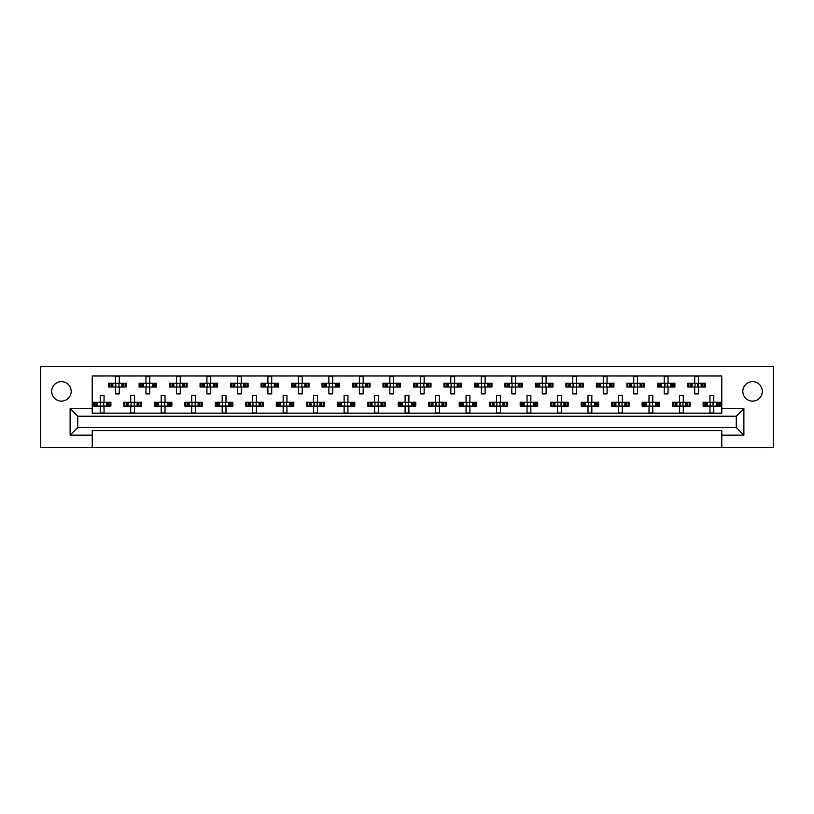 <?xml version="1.0" encoding="UTF-8"?>
<svg xmlns="http://www.w3.org/2000/svg" width="814" height="814" viewBox="0 0 814 814"><rect width="100%" height="100%" fill="white"/><g stroke="black" fill="none" stroke-linecap="round" stroke-linejoin="round"><path stroke-width="1.22" d="M752.574 401.129A9.758 9.758 0 0 1 742.816 391.371A9.758 9.758 0 0 1 752.574 381.624A9.758 9.758 0 0 1 762.321 391.371A9.758 9.758 0 0 1 752.574 401.129M61.426 401.129A9.758 9.758 0 0 1 51.679 391.371A9.758 9.758 0 0 1 61.426 381.624A9.758 9.758 0 0 1 71.184 391.371A9.758 9.758 0 0 1 61.426 401.129M721.774 430.555L92.226 430.555L92.226 435.124L70.116 435.124L70.116 408.597L92.226 408.597L92.226 375.976L721.774 375.976L721.774 408.597L743.884 408.597L743.884 435.124L721.774 435.124L721.774 430.555M721.774 447.476L773.3 447.476L773.3 366.524L40.7 366.524L40.7 447.476L721.774 447.476L721.774 435.124M92.226 447.476L92.226 435.124M109.575 387.026L109.575 383.221L108.608 383.221L108.608 387.026L111.101 387.026L108.608 387.026L108.608 383.221L112.871 383.221L112.871 387.026L111.793 387.026L111.793 383.221L115.466 383.221L115.466 376.363L119.282 376.363L119.282 383.221L122.965 383.221L122.965 387.026L121.886 387.026L121.886 383.221L126.139 383.221L126.139 387.026L126.139 383.221L125.173 383.221L125.173 387.026L123.657 387.026L125.173 387.026M109.575 383.221L111.101 383.221L111.101 387.026L115.466 387.026L115.466 393.895L119.282 393.895L119.282 387.026L123.657 387.026L123.657 383.221L125.173 383.221M140.059 387.026L140.059 383.221L139.092 383.221L139.092 387.026L141.585 387.026L139.092 387.026L139.092 383.221L143.356 383.221L143.356 387.026L142.277 387.026L142.277 383.221L145.96 383.221L145.96 376.363L149.766 376.363L149.766 383.221L153.449 383.221L153.449 387.026L152.371 387.026L152.371 383.221L156.624 383.221L156.624 387.026L156.624 383.221L155.657 383.221L155.657 387.026L154.141 387.026L155.657 387.026M140.059 383.221L141.585 383.221L141.585 387.026L145.96 387.026L145.96 393.895L149.766 393.895L149.766 387.026L154.141 387.026L154.141 383.221L155.657 383.221M170.553 387.026L170.553 383.221L169.587 383.221L169.587 387.026L169.587 383.221L172.069 383.221L172.069 387.026L169.587 387.026L176.445 387.026L176.445 393.895L180.25 393.895L180.25 387.026L183.933 387.026L182.855 387.026L182.855 383.221L183.933 383.221L183.933 387.026L187.118 387.026L187.118 383.221L187.118 387.026L184.625 387.026L184.625 383.221L187.118 383.221L186.141 383.221L186.141 387.026M170.553 383.221L173.84 383.221L173.84 387.026L172.761 387.026L172.761 383.221L176.445 383.221L176.445 376.363L180.25 376.363L180.25 383.221L186.141 383.221M201.038 387.026L201.038 383.221L200.071 383.221L200.071 387.026L200.071 383.221L202.554 383.221L202.554 387.026L200.071 387.026L206.929 387.026L206.929 393.895L210.745 393.895L210.745 387.026L214.418 387.026L213.339 387.026L213.339 383.221L214.418 383.221L214.418 387.026L217.603 387.026L217.603 383.221L217.603 387.026L215.11 387.026L215.11 383.221L217.603 383.221L216.636 383.221L216.636 387.026M201.038 383.221L204.324 383.221L204.324 387.026L203.246 387.026L203.246 383.221L206.929 383.221L206.929 376.363L210.745 376.363L210.745 383.221L216.636 383.221M231.522 387.026L231.522 383.221L230.555 383.221L230.555 387.026L230.555 383.221L233.048 383.221L233.048 387.026L230.555 387.026L237.413 387.026L237.413 393.895L241.229 393.895L241.229 387.026L244.912 387.026L243.834 387.026L243.834 383.221L244.912 383.221L244.912 387.026L248.087 387.026L248.087 383.221L248.087 387.026L245.604 387.026L245.604 383.221L248.087 383.221L247.12 383.221L247.12 387.026M231.522 383.221L234.819 383.221L234.819 387.026L233.74 387.026L233.74 383.221L237.413 383.221L237.413 376.363L241.229 376.363L241.229 383.221L247.12 383.221M262.006 387.026L262.006 383.221L261.04 383.221L261.04 387.026L261.04 383.221L263.533 383.221L263.533 387.026L261.04 387.026L267.908 387.026L267.908 393.895L271.713 393.895L271.713 387.026L275.397 387.026L274.318 387.026L274.318 383.221L275.397 383.221L275.397 387.026L278.571 387.026L278.571 383.221L278.571 387.026L276.088 387.026L276.088 383.221L278.571 383.221L277.605 383.221L277.605 387.026M262.006 383.221L265.303 383.221L265.303 387.026L264.224 387.026L264.224 383.221L267.908 383.221L267.908 376.363L271.713 376.363L271.713 383.221L277.605 383.221M292.501 387.026L292.501 383.221L291.534 383.221L291.534 387.026L291.534 383.221L294.017 383.221L294.017 387.026L291.534 387.026L298.392 387.026L298.392 393.895L302.198 393.895L302.198 387.026L305.881 387.026L304.802 387.026L304.802 383.221L305.881 383.221L305.881 387.026L309.066 387.026L309.066 383.221L309.066 387.026L306.573 387.026L306.573 383.221L309.066 383.221L308.099 383.221L308.099 387.026M292.501 383.221L295.787 383.221L295.787 387.026L294.709 387.026L294.709 383.221L298.392 383.221L298.392 376.363L302.198 376.363L302.198 383.221L308.099 383.221M322.985 387.026L322.985 383.221L322.018 383.221L322.018 387.026L322.018 383.221L324.501 383.221L324.501 387.026L322.018 387.026L328.876 387.026L328.876 393.895L332.692 393.895L332.692 387.026L336.365 387.026L335.287 387.026L335.287 383.221L336.365 383.221L336.365 387.026L339.55 387.026L339.55 383.221L339.55 387.026L337.057 387.026L337.057 383.221L339.55 383.221L338.583 383.221L338.583 387.026M322.985 383.221L326.272 383.221L326.272 387.026L325.193 387.026L325.193 383.221L328.876 383.221L328.876 376.363L332.692 376.363L332.692 383.221L338.583 383.221M353.469 387.026L353.469 383.221L352.503 383.221L352.503 387.026L352.503 383.221L354.996 383.221L354.996 387.026L352.503 387.026L359.361 387.026L359.361 393.895L363.176 393.895L363.176 387.026L366.86 387.026L365.781 387.026L365.781 383.221L366.86 383.221L366.86 387.026L370.034 387.026L370.034 383.221L370.034 387.026L367.552 387.026L367.552 383.221L370.034 383.221L369.068 383.221L369.068 387.026M353.469 383.221L356.766 383.221L356.766 387.026L355.687 387.026L355.687 383.221L359.361 383.221L359.361 376.363L363.176 376.363L363.176 383.221L369.068 383.221M383.954 387.026L383.954 383.221L382.987 383.221L382.987 387.026L382.987 383.221L385.48 383.221L385.48 387.026L382.987 387.026L389.855 387.026L389.855 393.895L393.661 393.895L393.661 387.026L397.344 387.026L396.265 387.026L396.265 383.221L397.344 383.221L397.344 387.026L400.519 387.026L400.519 383.221L400.519 387.026L398.036 387.026L398.036 383.221L400.519 383.221L399.552 383.221L399.552 387.026M383.954 383.221L387.25 383.221L387.25 387.026L386.172 387.026L386.172 383.221L389.855 383.221L389.855 376.363L393.661 376.363L393.661 383.221L399.552 383.221M414.448 387.026L414.448 383.221L413.481 383.221L413.481 387.026L413.481 383.221L415.964 383.221L415.964 387.026L413.481 387.026L420.339 387.026L420.339 393.895L424.145 393.895L424.145 387.026L427.828 387.026L426.75 387.026L426.75 383.221L427.828 383.221L427.828 387.026L431.013 387.026L431.013 383.221L431.013 387.026L428.52 387.026L428.52 383.221L431.013 383.221L430.046 383.221L430.046 387.026M414.448 383.221L417.735 383.221L417.735 387.026L416.656 387.026L416.656 383.221L420.339 383.221L420.339 376.363L424.145 376.363L424.145 383.221L430.046 383.221M444.932 387.026L444.932 383.221L443.966 383.221L443.966 387.026L443.966 383.221L446.448 383.221L446.448 387.026L443.966 387.026L450.824 387.026L450.824 393.895L454.639 393.895L454.639 387.026L458.313 387.026L457.234 387.026L457.234 383.221L458.313 383.221L458.313 387.026L461.497 387.026L461.497 383.221L461.497 387.026L459.004 387.026L459.004 383.221L461.497 383.221L460.531 383.221L460.531 387.026M444.932 383.221L448.219 383.221L448.219 387.026L447.14 387.026L447.14 383.221L450.824 383.221L450.824 376.363L454.639 376.363L454.639 383.221L460.531 383.221M475.417 387.026L475.417 383.221L474.45 383.221L474.45 387.026L474.45 383.221L476.943 383.221L476.943 387.026L474.45 387.026L481.308 387.026L481.308 393.895L485.124 393.895L485.124 387.026L488.807 387.026L487.728 387.026L487.728 383.221L488.807 383.221L488.807 387.026L491.982 387.026L491.982 383.221L491.982 387.026L489.499 387.026L489.499 383.221L491.982 383.221L491.015 383.221L491.015 387.026M475.417 383.221L478.713 383.221L478.713 387.026L477.635 387.026L477.635 383.221L481.308 383.221L481.308 376.363L485.124 376.363L485.124 383.221L491.015 383.221M505.901 387.026L505.901 383.221L504.934 383.221L504.934 387.026L504.934 383.221L507.427 383.221L507.427 387.026L504.934 387.026L511.803 387.026L511.803 393.895L515.608 393.895L515.608 387.026L519.291 387.026L518.213 387.026L518.213 383.221L519.291 383.221L519.291 387.026L522.466 387.026L522.466 383.221L522.466 387.026L519.983 387.026L519.983 383.221L522.466 383.221L521.499 383.221L521.499 387.026M505.901 383.221L509.198 383.221L509.198 387.026L508.119 387.026L508.119 383.221L511.803 383.221L511.803 376.363L515.608 376.363L515.608 383.221L521.499 383.221M536.395 387.026L536.395 383.221L535.429 383.221L535.429 387.026L535.429 383.221L537.912 383.221L537.912 387.026L535.429 387.026L542.287 387.026L542.287 393.895L546.092 393.895L546.092 387.026L549.776 387.026L548.697 387.026L548.697 383.221L549.776 383.221L549.776 387.026L552.96 387.026L552.96 383.221L552.96 387.026L550.468 387.026L550.468 383.221L552.96 383.221L551.994 383.221L551.994 387.026M536.395 383.221L539.682 383.221L539.682 387.026L538.603 387.026L538.603 383.221L542.287 383.221L542.287 376.363L546.092 376.363L546.092 383.221L551.994 383.221M566.88 387.026L566.88 383.221L565.913 383.221L565.913 387.026L565.913 383.221L568.396 383.221L568.396 387.026L565.913 387.026L572.771 387.026L572.771 393.895L576.587 393.895L576.587 387.026L580.26 387.026L579.181 387.026L579.181 383.221L580.26 383.221L580.26 387.026L583.445 387.026L583.445 383.221L583.445 387.026L580.952 387.026L580.952 383.221L583.445 383.221L582.478 383.221L582.478 387.026M566.88 383.221L570.166 383.221L570.166 387.026L569.088 387.026L569.088 383.221L572.771 383.221L572.771 376.363L576.587 376.363L576.587 383.221L582.478 383.221M597.364 387.026L597.364 383.221L596.397 383.221L596.397 387.026L596.397 383.221L598.89 383.221L598.89 387.026L596.397 387.026L603.255 387.026L603.255 393.895L607.071 393.895L607.071 387.026L610.754 387.026L609.676 387.026L609.676 383.221L610.754 383.221L610.754 387.026L613.929 387.026L613.929 383.221L613.929 387.026L611.446 387.026L611.446 383.221L613.929 383.221L612.962 383.221L612.962 387.026M597.364 383.221L600.661 383.221L600.661 387.026L599.582 387.026L599.582 383.221L603.255 383.221L603.255 376.363L607.071 376.363L607.071 383.221L612.962 383.221M627.859 387.026L627.859 383.221L626.882 383.221L626.882 387.026L626.882 383.221L629.375 383.221L629.375 387.026L626.882 387.026L633.75 387.026L633.75 393.895L637.555 393.895L637.555 387.026L641.239 387.026L640.16 387.026L640.16 383.221L641.239 383.221L641.239 387.026L644.413 387.026L644.413 383.221L644.413 387.026L641.931 387.026L641.931 383.221L644.413 383.221L643.447 383.221L643.447 387.026M627.859 383.221L631.145 383.221L631.145 387.026L630.067 387.026L630.067 383.221L633.75 383.221L633.75 376.363L637.555 376.363L637.555 383.221L643.447 383.221M658.343 387.026L658.343 383.221L657.376 383.221L657.376 387.026L657.376 383.221L659.859 383.221L659.859 387.026L657.376 387.026L664.234 387.026L664.234 393.895L668.04 393.895L668.04 387.026L671.723 387.026L670.644 387.026L670.644 383.221L671.723 383.221L671.723 387.026L674.908 387.026L674.908 383.221L674.908 387.026L672.415 387.026L672.415 383.221L674.908 383.221L673.941 383.221L673.941 387.026M658.343 383.221L661.629 383.221L661.629 387.026L660.551 387.026L660.551 383.221L664.234 383.221L664.234 376.363L668.04 376.363L668.04 383.221L673.941 383.221M688.827 387.026L688.827 383.221L687.861 383.221L687.861 387.026L687.861 383.221L690.343 383.221L690.343 387.026L687.861 387.026L694.718 387.026L694.718 393.895L698.534 393.895L698.534 387.026L702.207 387.026L701.129 387.026L701.129 383.221L702.207 383.221L702.207 387.026L705.392 387.026L705.392 383.221L705.392 387.026L702.899 387.026L702.899 383.221L705.392 383.221L704.425 383.221L704.425 387.026M688.827 383.221L692.114 383.221L692.114 387.026L691.035 387.026L691.035 383.221L694.718 383.221L694.718 376.363L698.534 376.363L698.534 383.221L704.425 383.221M94.332 406.084L94.332 402.279L93.366 402.279L93.366 406.084L95.849 406.084L93.366 406.084L93.366 402.279L97.619 402.279L97.619 406.084L96.551 406.084L96.551 402.279L100.224 402.279L100.224 395.411L104.039 395.411L104.039 402.279L107.713 402.279L107.713 406.084L106.634 406.084L106.634 402.279L110.897 402.279L110.897 406.084L110.897 402.279L109.931 402.279L109.931 406.084L108.404 406.084L109.931 406.084M94.332 402.279L95.849 402.279L95.849 406.084L100.224 406.084L100.224 412.942L104.039 412.942L104.039 406.084L108.404 406.084L108.404 402.279L109.931 402.279M124.817 406.084L124.817 402.279L123.85 402.279L123.85 406.084L126.343 406.084L123.85 406.084L123.85 402.279L128.113 402.279L128.113 406.084L127.035 406.084L127.035 402.279L130.708 402.279L130.708 395.411L134.524 395.411L134.524 402.279L138.207 402.279L138.207 406.084L137.128 406.084L137.128 402.279L141.382 402.279L141.382 406.084L141.382 402.279L140.415 402.279L140.415 406.084L138.899 406.084L140.415 406.084M124.817 402.279L126.343 402.279L126.343 406.084L130.708 406.084L130.708 412.942L134.524 412.942L134.524 406.084L138.899 406.084L138.899 402.279L140.415 402.279M155.311 406.084L155.311 402.279L154.345 402.279L154.345 406.084L154.345 402.279L156.827 402.279L156.827 406.084L154.345 406.084L161.203 406.084L161.203 412.942L165.008 412.942L165.008 406.084L168.691 406.084L167.613 406.084L167.613 402.279L168.691 402.279L168.691 406.084L171.866 406.084L171.866 402.279L171.866 406.084L169.383 406.084L169.383 402.279L171.866 402.279L170.899 402.279L170.899 406.084M155.311 402.279L158.598 402.279L158.598 406.084L157.519 406.084L157.519 402.279L161.203 402.279L161.203 395.411L165.008 395.411L165.008 402.279L170.899 402.279M185.796 406.084L185.796 402.279L184.829 402.279L184.829 406.084L184.829 402.279L187.312 402.279L187.312 406.084L184.829 406.084L191.687 406.084L191.687 412.942L195.492 412.942L195.492 406.084L199.176 406.084L198.097 406.084L198.097 402.279L199.176 402.279L199.176 406.084L202.36 406.084L202.36 402.279L202.36 406.084L199.868 406.084L199.868 402.279L202.36 402.279L201.394 402.279L201.394 406.084M185.796 402.279L189.082 402.279L189.082 406.084L188.003 406.084L188.003 402.279L191.687 402.279L191.687 395.411L195.492 395.411L195.492 402.279L201.394 402.279M216.28 406.084L216.28 402.279L215.313 402.279L215.313 406.084L215.313 402.279L217.806 402.279L217.806 406.084L215.313 406.084L222.171 406.084L222.171 412.942L225.987 412.942L225.987 406.084L229.66 406.084L228.581 406.084L228.581 402.279L229.66 402.279L229.66 406.084L232.845 406.084L232.845 402.279L232.845 406.084L230.352 406.084L230.352 402.279L232.845 402.279L231.878 402.279L231.878 406.084M216.28 402.279L219.566 402.279L219.566 406.084L218.498 406.084L218.498 402.279L222.171 402.279L222.171 395.411L225.987 395.411L225.987 402.279L231.878 402.279M246.764 406.084L246.764 402.279L245.797 402.279L245.797 406.084L245.797 402.279L248.29 402.279L248.29 406.084L245.797 406.084L252.655 406.084L252.655 412.942L256.471 412.942L256.471 406.084L260.154 406.084L259.076 406.084L259.076 402.279L260.154 402.279L260.154 406.084L263.329 406.084L263.329 402.279L263.329 406.084L260.846 406.084L260.846 402.279L263.329 402.279L262.362 402.279L262.362 406.084M246.764 402.279L250.061 402.279L250.061 406.084L248.982 406.084L248.982 402.279L252.655 402.279L252.655 395.411L256.471 395.411L256.471 402.279L262.362 402.279M277.259 406.084L277.259 402.279L276.292 402.279L276.292 406.084L276.292 402.279L278.775 402.279L278.775 406.084L276.292 406.084L283.15 406.084L283.15 412.942L286.955 412.942L286.955 406.084L290.639 406.084L289.56 406.084L289.56 402.279L290.639 402.279L290.639 406.084L293.813 406.084L293.813 402.279L293.813 406.084L291.331 406.084L291.331 402.279L293.813 402.279L292.847 402.279L292.847 406.084M277.259 402.279L280.545 402.279L280.545 406.084L279.467 406.084L279.467 402.279L283.15 402.279L283.15 395.411L286.955 395.411L286.955 402.279L292.847 402.279M307.743 406.084L307.743 402.279L306.776 402.279L306.776 406.084L306.776 402.279L309.259 402.279L309.259 406.084L306.776 406.084L313.634 406.084L313.634 412.942L317.45 412.942L317.45 406.084L321.123 406.084L320.044 406.084L320.044 402.279L321.123 402.279L321.123 406.084L324.308 406.084L324.308 402.279L324.308 406.084L321.815 406.084L321.815 402.279L324.308 402.279L323.341 402.279L323.341 406.084M307.743 402.279L311.029 402.279L311.029 406.084L309.951 406.084L309.951 402.279L313.634 402.279L313.634 395.411L317.45 395.411L317.45 402.279L323.341 402.279M338.227 406.084L338.227 402.279L337.261 402.279L337.261 406.084L337.261 402.279L339.753 402.279L339.753 406.084L337.261 406.084L344.119 406.084L344.119 412.942L347.934 412.942L347.934 406.084L351.607 406.084L350.539 406.084L350.539 402.279L351.607 402.279L351.607 406.084L354.792 406.084L354.792 402.279L354.792 406.084L352.299 406.084L352.299 402.279L354.792 402.279L353.825 402.279L353.825 406.084M338.227 402.279L341.514 402.279L341.514 406.084L340.445 406.084L340.445 402.279L344.119 402.279L344.119 395.411L347.934 395.411L347.934 402.279L353.825 402.279M368.711 406.084L368.711 402.279L367.745 402.279L367.745 406.084L367.745 402.279L370.238 402.279L370.238 406.084L367.745 406.084L374.603 406.084L374.603 412.942L378.418 412.942L378.418 406.084L382.102 406.084L381.023 406.084L381.023 402.279L382.102 402.279L382.102 406.084L385.276 406.084L385.276 402.279L385.276 406.084L382.794 406.084L382.794 402.279L385.276 402.279L384.31 402.279L384.31 406.084M368.711 402.279L372.008 402.279L372.008 406.084L370.93 406.084L370.93 402.279L374.603 402.279L374.603 395.411L378.418 395.411L378.418 402.279L384.31 402.279M399.206 406.084L399.206 402.279L398.239 402.279L398.239 406.084L398.239 402.279L400.722 402.279L400.722 406.084L398.239 406.084L405.097 406.084L405.097 412.942L408.903 412.942L408.903 406.084L412.586 406.084L411.508 406.084L411.508 402.279L412.586 402.279L412.586 406.084L415.761 406.084L415.761 402.279L415.761 406.084L413.278 406.084L413.278 402.279L415.761 402.279L414.794 402.279L414.794 406.084M399.206 402.279L402.492 402.279L402.492 406.084L401.414 406.084L401.414 402.279L405.097 402.279L405.097 395.411L408.903 395.411L408.903 402.279L414.794 402.279M429.69 406.084L429.69 402.279L428.724 402.279L428.724 406.084L428.724 402.279L431.206 402.279L431.206 406.084L428.724 406.084L435.582 406.084L435.582 412.942L439.397 412.942L439.397 406.084L443.07 406.084L441.992 406.084L441.992 402.279L443.07 402.279L443.07 406.084L446.255 406.084L446.255 402.279L446.255 406.084L443.762 406.084L443.762 402.279L446.255 402.279L445.289 402.279L445.289 406.084M429.69 402.279L432.977 402.279L432.977 406.084L431.898 406.084L431.898 402.279L435.582 402.279L435.582 395.411L439.397 395.411L439.397 402.279L445.289 402.279M460.175 406.084L460.175 402.279L459.208 402.279L459.208 406.084L459.208 402.279L461.701 402.279L461.701 406.084L459.208 406.084L466.066 406.084L466.066 412.942L469.882 412.942L469.882 406.084L473.555 406.084L472.486 406.084L472.486 402.279L473.555 402.279L473.555 406.084L476.739 406.084L476.739 402.279L476.739 406.084L474.247 406.084L474.247 402.279L476.739 402.279L475.773 402.279L475.773 406.084M460.175 402.279L463.461 402.279L463.461 406.084L462.393 406.084L462.393 402.279L466.066 402.279L466.066 395.411L469.882 395.411L469.882 402.279L475.773 402.279M490.659 406.084L490.659 402.279L489.692 402.279L489.692 406.084L489.692 402.279L492.185 402.279L492.185 406.084L489.692 406.084L496.55 406.084L496.55 412.942L500.366 412.942L500.366 406.084L504.049 406.084L502.971 406.084L502.971 402.279L504.049 402.279L504.049 406.084L507.224 406.084L507.224 402.279L507.224 406.084L504.741 406.084L504.741 402.279L507.224 402.279L506.257 402.279L506.257 406.084M490.659 402.279L493.956 402.279L493.956 406.084L492.877 406.084L492.877 402.279L496.55 402.279L496.55 395.411L500.366 395.411L500.366 402.279L506.257 402.279M521.153 406.084L521.153 402.279L520.187 402.279L520.187 406.084L520.187 402.279L522.669 402.279L522.669 406.084L520.187 406.084L527.045 406.084L527.045 412.942L530.85 412.942L530.85 406.084L534.533 406.084L533.455 406.084L533.455 402.279L534.533 402.279L534.533 406.084L537.708 406.084L537.708 402.279L537.708 406.084L535.225 406.084L535.225 402.279L537.708 402.279L536.741 402.279L536.741 406.084M521.153 402.279L524.44 402.279L524.44 406.084L523.361 406.084L523.361 402.279L527.045 402.279L527.045 395.411L530.85 395.411L530.85 402.279L536.741 402.279M551.638 406.084L551.638 402.279L550.671 402.279L550.671 406.084L550.671 402.279L553.154 402.279L553.154 406.084L550.671 406.084L557.529 406.084L557.529 412.942L561.345 412.942L561.345 406.084L565.018 406.084L563.939 406.084L563.939 402.279L565.018 402.279L565.018 406.084L568.203 406.084L568.203 402.279L568.203 406.084L565.71 406.084L565.71 402.279L568.203 402.279L567.236 402.279L567.236 406.084M551.638 402.279L554.924 402.279L554.924 406.084L553.846 406.084L553.846 402.279L557.529 402.279L557.529 395.411L561.345 395.411L561.345 402.279L567.236 402.279M582.122 406.084L582.122 402.279L581.155 402.279L581.155 406.084L581.155 402.279L583.648 402.279L583.648 406.084L581.155 406.084L588.013 406.084L588.013 412.942L591.829 412.942L591.829 406.084L595.502 406.084L594.434 406.084L594.434 402.279L595.502 402.279L595.502 406.084L598.687 406.084L598.687 402.279L598.687 406.084L596.194 406.084L596.194 402.279L598.687 402.279L597.72 402.279L597.72 406.084M582.122 402.279L585.419 402.279L585.419 406.084L584.34 406.084L584.34 402.279L588.013 402.279L588.013 395.411L591.829 395.411L591.829 402.279L597.72 402.279M612.606 406.084L612.606 402.279L611.64 402.279L611.64 406.084L611.64 402.279L614.132 402.279L614.132 406.084L611.64 406.084L618.508 406.084L618.508 412.942L622.313 412.942L622.313 406.084L625.997 406.084L624.918 406.084L624.918 402.279L625.997 402.279L625.997 406.084L629.171 406.084L629.171 402.279L629.171 406.084L626.688 406.084L626.688 402.279L629.171 402.279L628.205 402.279L628.205 406.084M612.606 402.279L615.903 402.279L615.903 406.084L614.824 406.084L614.824 402.279L618.508 402.279L618.508 395.411L622.313 395.411L622.313 402.279L628.205 402.279M643.101 406.084L643.101 402.279L642.134 402.279L642.134 406.084L642.134 402.279L644.617 402.279L644.617 406.084L642.134 406.084L648.992 406.084L648.992 412.942L652.797 412.942L652.797 406.084L656.481 406.084L655.402 406.084L655.402 402.279L656.481 402.279L656.481 406.084L659.655 406.084L659.655 402.279L659.655 406.084L657.173 406.084L657.173 402.279L659.655 402.279L658.689 402.279L658.689 406.084M643.101 402.279L646.387 402.279L646.387 406.084L645.309 406.084L645.309 402.279L648.992 402.279L648.992 395.411L652.797 395.411L652.797 402.279L658.689 402.279M673.585 406.084L673.585 402.279L672.618 402.279L672.618 406.084L672.618 402.279L675.101 402.279L675.101 406.084L672.618 406.084L679.476 406.084L679.476 412.942L683.292 412.942L683.292 406.084L686.965 406.084L685.887 406.084L685.887 402.279L686.965 402.279L686.965 406.084L690.15 406.084L690.15 402.279L690.15 406.084L687.657 406.084L687.657 402.279L690.15 402.279L689.183 402.279L689.183 406.084M673.585 402.279L676.872 402.279L676.872 406.084L675.793 406.084L675.793 402.279L679.476 402.279L679.476 395.411L683.292 395.411L683.292 402.279L689.183 402.279M704.069 406.084L704.069 402.279L703.103 402.279L703.103 406.084L703.103 402.279L705.596 402.279L705.596 406.084L703.103 406.084L709.961 406.084L709.961 412.942L713.776 412.942L713.776 406.084L717.449 406.084L716.381 406.084L716.381 402.279L717.449 402.279L717.449 406.084L720.634 406.084L720.634 402.279L720.634 406.084L718.152 406.084L718.152 402.279L720.634 402.279L719.668 402.279L719.668 406.084M704.069 402.279L707.366 402.279L707.366 406.084L706.287 406.084L706.287 402.279L709.961 402.279L709.961 395.411L713.776 395.411L713.776 402.279L719.668 402.279M92.226 408.597L92.226 413.176L721.774 413.176L721.774 408.597M736.263 427.503L736.263 416.219L77.737 416.219L77.737 427.503L736.263 427.503L743.884 435.124M70.116 408.597L77.737 416.219M736.263 416.219L743.884 408.597M77.737 427.503L70.116 435.124M100.539 402.971L100.539 405.392L100.539 402.971L99.847 402.279M104.039 406.084L100.224 406.084M104.039 402.279L100.224 402.279M103.724 405.392L103.724 402.971L103.724 405.392L104.416 406.084M104.416 402.279L103.724 402.971M99.847 406.084L100.539 405.392M115.781 383.913L115.781 386.335L115.781 383.913L115.089 383.221M119.282 387.026L115.466 387.026M119.282 383.221L115.466 383.221M118.966 386.335L118.966 383.913L118.966 386.335L119.658 387.026M119.658 383.221L118.966 383.913M115.089 387.026L115.781 386.335M131.023 402.971L131.023 405.392L131.023 402.971L130.332 402.279M134.524 406.084L130.708 406.084M134.524 402.279L130.708 402.279M134.208 405.392L134.208 402.971L134.208 405.392L134.9 406.084M134.9 402.279L134.208 402.971M130.332 406.084L131.023 405.392M161.518 402.971L161.518 405.392L161.518 402.971L160.816 402.279M165.008 406.084L161.203 406.084M165.008 402.279L161.203 402.279M164.693 405.392L164.693 402.971L164.693 405.392L165.395 406.084M165.395 402.279L164.693 402.971M160.816 406.084L161.518 405.392M192.002 402.971L192.002 405.392L192.002 402.971L191.3 402.279M195.492 406.084L191.687 406.084M195.492 402.279L191.687 402.279M195.177 405.392L195.177 402.971L195.177 405.392L195.879 406.084M195.879 402.279L195.177 402.971M191.3 406.084L192.002 405.392M222.487 402.971L222.487 405.392L222.487 402.971L221.795 402.279M225.987 406.084L222.171 406.084M225.987 402.279L222.171 402.279M225.671 405.392L225.671 402.971L225.671 405.392L226.363 406.084M226.363 402.279L225.671 402.971M221.795 406.084L222.487 405.392M252.971 402.971L252.971 405.392L252.971 402.971L252.279 402.279M256.471 406.084L252.655 406.084M256.471 402.279L252.655 402.279M256.156 405.392L256.156 402.971L256.156 405.392L256.848 406.084M256.848 402.279L256.156 402.971M252.279 406.084L252.971 405.392M283.913 403.418L283.913 404.945L283.913 403.418L282.763 402.279M286.955 406.084L283.15 406.084M286.955 402.279L283.15 402.279M286.64 405.392L286.64 402.971L286.64 405.392L287.342 406.084M287.342 402.279L286.64 402.971M282.763 406.084L283.913 404.945M314.397 403.418L314.397 404.945L314.397 403.418L313.258 402.279M317.45 406.084L313.634 406.084M317.45 402.279L313.634 402.279M317.124 405.392L317.124 402.971L317.124 405.392L317.826 406.084M317.826 402.279L317.124 402.971M313.258 406.084L314.397 404.945M344.434 402.971L344.434 405.392L344.434 402.971L343.742 402.279M347.934 406.084L344.119 406.084M347.934 402.279L344.119 402.279M347.619 405.392L347.619 402.971L347.619 405.392L348.311 406.084M348.311 402.279L347.619 402.971M343.742 406.084L344.434 405.392M146.276 383.913L146.276 386.335L146.276 383.913L145.574 383.221M149.766 387.026L145.96 387.026M149.766 383.221L145.96 383.221M149.45 386.335L149.45 383.913L149.45 386.335L150.152 387.026M150.152 383.221L149.45 383.913M145.574 387.026L146.276 386.335M176.76 383.913L176.76 386.335L176.76 383.913L176.058 383.221M180.25 387.026L176.445 387.026M180.25 383.221L176.445 383.221M179.935 386.335L179.935 383.913L179.935 386.335L180.637 387.026M180.637 383.221L179.935 383.913M176.058 387.026L176.76 386.335M207.244 383.913L207.244 386.335L207.244 383.913L206.553 383.221M210.745 387.026L206.929 387.026M209.981 384.361L209.981 385.887L210.429 383.913L210.429 386.335L211.121 387.026M210.745 383.221L206.929 383.221M211.121 383.221L210.429 383.913M206.553 387.026L207.244 386.335M237.729 383.913L237.729 386.335L237.729 383.913L237.037 383.221M241.229 387.026L237.413 387.026M241.229 383.221L237.413 383.221M240.913 386.335L240.913 383.913L240.913 386.335L241.605 387.026M241.605 383.221L240.913 383.913M237.037 387.026L237.729 386.335M268.223 383.913L268.223 386.335L268.223 383.913L267.521 383.221M271.713 387.026L267.908 387.026M271.713 383.221L267.908 383.221M271.398 386.335L271.398 383.913L271.398 386.335L272.1 387.026M272.1 383.221L271.398 383.913M267.521 387.026L268.223 386.335M298.707 383.913L298.707 386.335L298.707 383.913L298.005 383.221M302.198 387.026L298.392 387.026M302.198 383.221L298.392 383.221M301.882 386.335L301.882 383.913L301.882 386.335L302.584 387.026M302.584 383.221L301.882 383.913M298.005 387.026L298.707 386.335M329.192 383.913L329.192 386.335L329.192 383.913L328.5 383.221M332.692 387.026L328.876 387.026M332.692 383.221L328.876 383.221M332.377 386.335L332.377 383.913L332.377 386.335L333.068 387.026M333.068 383.221L332.377 383.913M328.5 387.026L329.192 386.335M374.928 402.971L374.928 405.392L374.928 402.971L374.226 402.279M378.418 406.084L374.603 406.084M378.418 402.279L374.603 402.279M378.103 405.392L378.103 402.971L378.103 405.392L378.795 406.084M378.795 402.279L378.103 402.971M374.226 406.084L374.928 405.392M405.413 402.971L405.413 405.392L405.413 402.971L404.711 402.279M408.903 406.084L405.097 406.084M408.903 402.279L405.097 402.279M408.587 405.392L408.587 402.971L408.587 405.392L409.289 406.084M409.289 402.279L408.587 402.971M404.711 406.084L405.413 405.392M436.345 403.418L436.345 404.945L436.345 403.418L435.205 402.279M439.397 406.084L435.582 406.084M439.397 402.279L435.582 402.279M439.072 405.392L439.072 402.971L439.072 405.392L439.774 406.084M439.774 402.279L439.072 402.971M435.205 406.084L436.345 404.945M359.676 383.913L359.676 386.335L359.676 383.913L358.984 383.221M363.176 387.026L359.361 387.026M363.176 383.221L359.361 383.221M362.861 386.335L362.861 383.913L362.861 386.335L363.553 387.026M363.553 383.221L362.861 383.913M358.984 387.026L359.676 386.335M390.171 383.913L390.171 386.335L390.171 383.913L389.468 383.221M393.661 387.026L389.855 387.026M393.661 383.221L389.855 383.221M393.345 386.335L393.345 383.913L393.345 386.335L394.047 387.026M394.047 383.221L393.345 383.913M389.468 387.026L390.171 386.335M420.655 383.913L420.655 386.335L420.655 383.913L419.953 383.221M424.145 387.026L420.339 387.026M424.145 383.221L420.339 383.221M423.829 386.335L423.829 383.913L423.829 386.335L424.532 387.026M424.532 383.221L423.829 383.913M419.953 387.026L420.655 386.335M466.829 403.418L466.829 404.945L466.829 403.418L465.689 402.279M469.882 406.084L466.066 406.084M469.882 402.279L466.066 402.279M469.566 405.392L469.566 402.971L469.566 405.392L470.258 406.084M470.258 402.279L469.566 402.971M465.689 406.084L466.829 404.945M496.876 402.971L496.876 405.392L496.876 402.971L496.174 402.279M500.366 406.084L496.55 406.084M500.366 402.279L496.55 402.279M500.05 405.392L500.05 402.971L500.05 405.392L500.742 406.084M500.742 402.279L500.05 402.971M496.174 406.084L496.876 405.392M527.36 402.971L527.36 405.392L527.36 402.971L526.658 402.279M530.85 406.084L527.045 406.084M530.85 402.279L527.045 402.279M530.535 405.392L530.535 402.971L530.535 405.392L531.237 406.084M531.237 402.279L530.535 402.971M526.658 406.084L527.36 405.392M451.587 384.361L451.587 385.887L451.587 384.361L450.447 383.221M454.639 387.026L450.824 387.026M454.639 383.221L450.824 383.221M454.324 386.335L454.324 383.913L454.324 386.335L455.016 387.026M455.016 383.221L454.324 383.913M450.447 387.026L451.587 385.887M481.623 383.913L481.623 386.335L481.623 383.913L480.932 383.221M485.124 387.026L481.308 387.026M485.124 383.221L481.308 383.221M484.808 386.335L484.808 383.913L484.808 386.335L485.5 387.026M485.5 383.221L484.808 383.913M480.932 387.026L481.623 386.335M512.118 383.913L512.118 386.335L512.118 383.913L511.416 383.221M515.608 387.026L511.803 387.026M515.608 383.221L511.803 383.221M515.293 386.335L515.293 383.913L515.293 386.335L515.995 387.026M515.995 383.221L515.293 383.913M511.416 387.026L512.118 386.335M557.844 402.971L557.844 405.392L557.844 402.971L557.152 402.279M561.345 406.084L557.529 406.084M561.345 402.279L557.529 402.279M561.029 405.392L561.029 402.971L561.029 405.392L561.721 406.084M561.721 402.279L561.029 402.971M557.152 406.084L557.844 405.392M588.776 403.418L588.776 404.945L588.776 403.418L587.637 402.279M591.829 406.084L588.013 406.084M591.066 403.418L591.066 404.945L591.513 402.971L591.513 405.392L592.205 406.084M591.829 402.279L588.013 402.279M592.205 402.279L591.513 402.971M587.637 406.084L588.776 404.945M619.261 403.418L619.261 404.945L619.261 403.418L618.121 402.279M622.313 406.084L618.508 406.084M622.313 402.279L618.508 402.279M621.998 405.392L621.998 402.971L621.998 405.392L622.7 406.084M622.7 402.279L621.998 402.971M618.121 406.084L619.261 404.945M542.602 383.913L542.602 386.335L542.602 383.913L541.9 383.221M546.092 387.026L542.287 387.026M546.092 383.221L542.287 383.221M545.777 386.335L545.777 383.913L545.777 386.335L546.479 387.026M546.479 383.221L545.777 383.913M541.9 387.026L542.602 386.335M573.087 383.913L573.087 386.335L573.087 383.913L572.395 383.221M576.587 387.026L572.771 387.026M576.587 383.221L572.771 383.221M576.271 386.335L576.271 383.913L576.271 386.335L576.963 387.026M576.963 383.221L576.271 383.913M572.395 387.026L573.087 386.335M603.571 383.913L603.571 386.335L603.571 383.913L602.879 383.221M607.071 387.026L603.255 387.026M607.071 383.221L603.255 383.221M606.756 386.335L606.756 383.913L606.756 386.335L607.447 387.026M607.447 383.221L606.756 383.913M602.879 387.026L603.571 386.335M649.755 403.418L649.755 404.945L649.755 403.418L648.605 402.279M652.797 406.084L648.992 406.084M652.797 402.279L648.992 402.279M652.482 405.392L652.482 402.971L652.482 405.392L653.184 406.084M653.184 402.279L652.482 402.971M648.605 406.084L649.755 404.945M680.239 403.418L680.239 404.945L680.239 403.418L679.1 402.279M683.292 406.084L679.476 406.084M683.292 402.279L679.476 402.279M682.977 405.392L682.977 402.971L682.977 405.392L683.668 406.084M683.668 402.279L682.977 402.971M679.1 406.084L680.239 404.945M710.276 402.971L710.276 405.392L710.276 402.971L709.584 402.279M713.776 406.084L709.961 406.084M713.013 403.418L713.013 404.945L713.461 402.971L713.461 405.392L714.153 406.084M713.776 402.279L709.961 402.279M714.153 402.279L713.461 402.971M709.584 406.084L710.276 405.392M634.065 383.913L634.065 386.335L634.065 383.913L633.363 383.221M637.555 387.026L633.75 387.026M637.555 383.221L633.75 383.221M637.24 386.335L637.24 383.913L637.24 386.335L637.942 387.026M637.942 383.221L637.24 383.913M633.363 387.026L634.065 386.335M664.997 384.361L664.997 385.887L664.997 384.361L663.848 383.221M668.04 387.026L664.234 387.026M667.287 384.361L667.287 385.887L667.724 383.913L667.724 386.335L668.426 387.026M668.04 383.221L664.234 383.221M668.426 383.221L667.724 383.913M663.848 387.026L664.997 385.887M695.034 383.913L695.034 386.335L695.034 383.913L694.342 383.221M698.534 387.026L694.718 387.026M697.771 384.361L697.771 385.887L698.219 383.913L698.219 386.335L698.911 387.026M698.534 383.221L694.718 383.221M698.911 383.221L698.219 383.913M694.342 387.026L695.034 386.335M283.465 405.392L283.465 402.971M313.95 405.392L313.95 402.971M435.897 405.392L435.897 402.971M466.381 405.392L466.381 402.971M451.139 386.335L451.139 383.913M588.329 405.392L588.329 402.971M618.823 405.392L618.823 402.971M649.307 405.392L649.307 402.971M679.792 405.392L679.792 402.971M664.55 386.335L664.55 383.913M102.381 402.279L101.394 402.401M117.623 383.221L116.636 383.353M132.865 402.279L131.878 402.401M163.36 402.279L162.373 402.401M193.844 402.279L192.857 402.401M224.328 402.279L223.341 402.401M254.813 402.279L253.826 402.401M285.307 402.279L284.32 402.401M315.791 402.279L314.804 402.401M346.276 402.279L345.289 402.401M148.107 383.221L147.131 383.353M178.602 383.221L177.615 383.353M209.086 383.221L208.099 383.353M239.57 383.221L238.583 383.353M270.065 383.221L269.078 383.353M300.549 383.221L299.562 383.353M331.033 383.221L330.046 383.353M376.76 402.279L375.773 402.401M407.254 402.279L406.267 402.401M437.739 402.279L436.752 402.401M361.518 383.221L360.531 383.353M392.012 383.221L391.025 383.353M422.497 383.221L421.51 383.353M468.223 402.279L467.236 402.401M498.707 402.279L497.72 402.401M529.202 402.279L528.215 402.401M452.981 383.221L451.994 383.353M483.465 383.221L482.478 383.353M513.96 383.221L512.973 383.353M559.686 402.279L558.699 402.401M590.17 402.279L589.183 402.401M620.655 402.279L619.678 402.401M544.444 383.221L543.457 383.353M574.928 383.221L573.941 383.353M605.413 383.221L604.426 383.353M651.149 402.279L650.162 402.401M681.633 402.279L680.646 402.401M712.118 402.279L711.131 402.401M635.907 383.221L634.92 383.353M666.391 383.221L665.404 383.353M696.876 383.221L695.889 383.353"/></g></svg>
